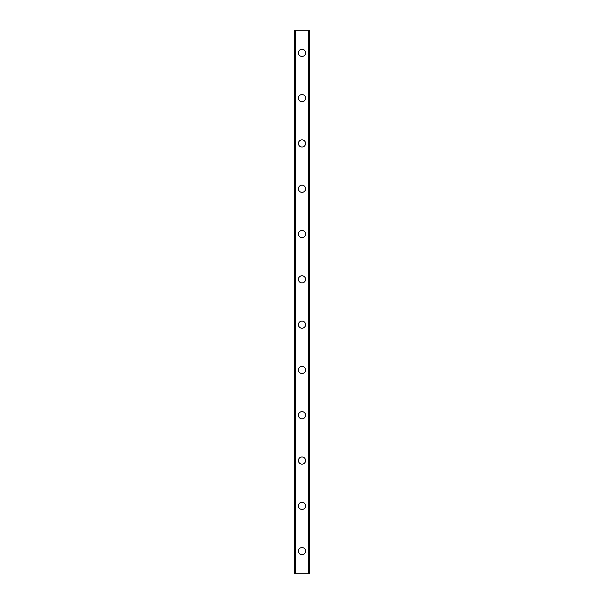 <?xml version="1.0" encoding="UTF-8"?>
<svg xmlns="http://www.w3.org/2000/svg" width="604" height="604" viewBox="0 0 604 604"><rect width="100%" height="100%" fill="white"/><g stroke="black" fill="none" stroke-linecap="round" stroke-linejoin="round"><path stroke-width="0.91" d="M298.414 551.15A3.586 3.586 0 0 1 302 547.564A3.586 3.586 0 0 1 305.586 551.15A3.586 3.586 0 0 1 302 554.736A3.586 3.586 0 0 1 298.414 551.15M298.414 505.85A3.586 3.586 0 0 1 302 502.264A3.586 3.586 0 0 1 305.586 505.85A3.586 3.586 0 0 1 302 509.436A3.586 3.586 0 0 1 298.414 505.85M298.414 460.55A3.586 3.586 0 0 1 302 456.964A3.586 3.586 0 0 1 305.586 460.55A3.586 3.586 0 0 1 302 464.136A3.586 3.586 0 0 1 298.414 460.55M298.414 415.25A3.586 3.586 0 0 1 302 411.664A3.586 3.586 0 0 1 305.586 415.25A3.586 3.586 0 0 1 302 418.836A3.586 3.586 0 0 1 298.414 415.25M298.414 369.95A3.586 3.586 0 0 1 302 366.364A3.586 3.586 0 0 1 305.586 369.95A3.586 3.586 0 0 1 302 373.536A3.586 3.586 0 0 1 298.414 369.95M298.414 324.65A3.586 3.586 0 0 1 302 321.064A3.586 3.586 0 0 1 305.586 324.65A3.586 3.586 0 0 1 302 328.236A3.586 3.586 0 0 1 298.414 324.65M298.414 279.35A3.586 3.586 0 0 1 302 275.764A3.586 3.586 0 0 1 305.586 279.35A3.586 3.586 0 0 1 302 282.936A3.586 3.586 0 0 1 298.414 279.35M298.414 234.05A3.586 3.586 0 0 1 302 230.464A3.586 3.586 0 0 1 305.586 234.05A3.586 3.586 0 0 1 302 237.636A3.586 3.586 0 0 1 298.414 234.05M298.414 188.75A3.586 3.586 0 0 1 302 185.164A3.586 3.586 0 0 1 305.586 188.75A3.586 3.586 0 0 1 302 192.336A3.586 3.586 0 0 1 298.414 188.75M298.414 143.45A3.586 3.586 0 0 1 302 139.864A3.586 3.586 0 0 1 305.586 143.45A3.586 3.586 0 0 1 302 147.036A3.586 3.586 0 0 1 298.414 143.45M298.414 98.15A3.586 3.586 0 0 1 302 94.564A3.586 3.586 0 0 1 305.586 98.15A3.586 3.586 0 0 1 302 101.736A3.586 3.586 0 0 1 298.414 98.15M298.414 52.85A3.586 3.586 0 0 1 302 49.264A3.586 3.586 0 0 1 305.586 52.85A3.586 3.586 0 0 1 302 56.436A3.586 3.586 0 0 1 298.414 52.85M309.376 30.2L294.45 30.2L294.45 573.8L309.55 573.8L309.55 30.2L309.376 573.8M294.45 30.2L294.45 573.8L294.45 30.2M295.605 30.2L295.605 573.8M295.673 30.2L295.673 573.8M308.327 30.2L308.327 573.8M308.395 30.2L308.395 573.8M309.55 30.2L309.55 573.8L309.55 30.2M294.624 30.2L294.624 573.8M295.53 30.2L295.53 573.8M308.47 30.2L308.47 573.8"/></g></svg>
